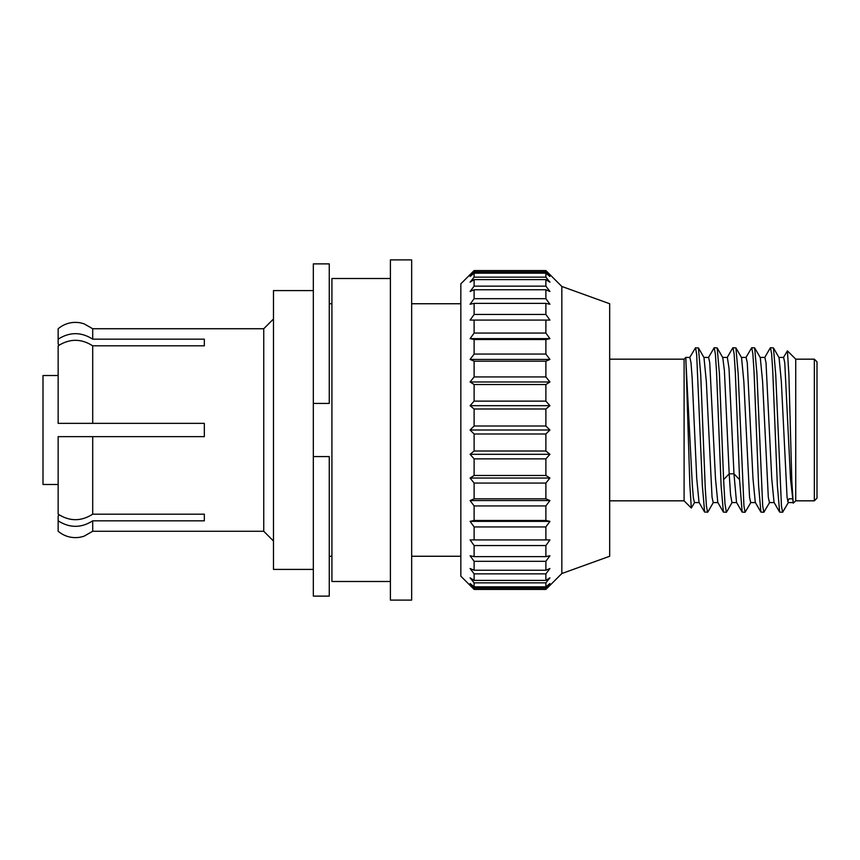 <?xml version="1.0" encoding="UTF-8"?>
<svg xmlns="http://www.w3.org/2000/svg" width="860" height="860" viewBox="0 0 860 860"><rect width="100%" height="100%" fill="white"/><g stroke="black" fill="none" stroke-linecap="round" stroke-linejoin="round"><path stroke-width="1.29" d="M58.147 423.356L58.147 345.817C69.671 338.474 81.184 338.474 92.708 345.817L92.708 423.356L58.147 423.356M58.147 344.011L59.297 345.01L58.147 344.011L58.147 339.162C69.671 331.831 81.184 331.831 92.708 339.162L204.336 339.162L204.336 345.817L92.708 345.817M92.708 339.162L92.708 328.735L263.74 328.735L263.74 531.265L92.708 531.265L92.708 520.837L204.336 520.837L204.336 514.183L92.708 514.183L92.708 436.644L204.336 436.644L204.336 423.356L92.708 423.356M58.147 339.162L58.147 328.735C64.575 323.457 71.896 321.479 80.109 322.769L83.925 323.747L92.708 328.735M58.147 515.989L59.297 514.99L58.147 515.989L58.147 531.265C64.575 536.543 71.896 538.521 80.109 537.231L83.925 536.253L92.708 531.265M92.708 520.837C81.184 528.169 69.671 528.169 58.147 520.837M92.708 436.644L58.147 436.644L58.147 514.183C69.671 521.525 81.184 521.525 92.708 514.183M313.319 569.417L273.48 569.417L273.48 290.583L313.319 290.583M313.319 456.585L329.262 456.585L329.262 596.12L313.319 596.12L313.319 263.88L329.262 263.88L329.262 403.415L313.319 403.415L329.262 403.415M390.397 278.5L331.917 278.5L331.917 581.5L390.397 581.5M390.397 430L390.397 259.892L411.66 259.892L411.66 600.108L390.397 600.108L390.397 430M460.831 576.189L460.831 283.811L474.118 270.567L545.885 270.567L561.838 286.466L561.838 573.534L545.885 589.433L474.118 589.433L460.831 576.189M474.118 451.005L474.118 433.988L470.087 430L474.118 433.988L545.885 433.988L545.885 451.005L474.118 451.005L470.087 454.316L474.118 458.875L474.118 475.472L470.087 478.031L474.118 483.062L474.118 498.821L470.087 500.574L474.118 505.927L474.118 520.483L470.087 521.364L474.118 526.933L474.118 539.919L470.087 539.919L474.118 545.552L474.118 556.635L470.087 555.754L474.118 561.322L474.118 570.245L470.087 568.503L474.118 573.856L474.118 580.392L470.087 577.834L474.118 582.854L474.118 586.842L470.087 583.532L474.118 588.089L474.118 589.433L545.885 589.433L545.885 588.089L549.927 583.532L545.885 586.842L474.118 586.842M470.087 454.316L549.927 454.316L545.885 451.005M545.885 433.988L549.927 430L545.885 433.988M549.927 430L545.885 426.012L474.118 426.012L470.087 430L549.927 430L545.885 426.012L545.885 408.994L549.927 405.683L545.885 401.125L545.885 384.527L549.927 381.969L545.885 376.938L545.885 361.178L549.927 359.426L545.885 354.073L545.885 339.517L549.927 338.636L545.885 339.517L474.118 339.517L470.087 338.636L549.927 338.636L545.885 333.067L545.885 320.081L549.927 320.081L545.885 314.448L545.885 303.365L549.927 304.246L545.885 298.678L545.885 289.755L549.927 291.497L545.885 286.144L545.885 279.608L549.927 282.166L545.885 277.146L545.885 273.157L549.927 276.469L545.885 271.911L545.885 270.567M545.885 586.842L545.885 582.854L549.927 577.834L545.885 580.392L545.885 573.856L549.927 568.503L545.885 570.245L545.885 561.322L549.927 555.754L545.885 556.635L545.885 545.552L549.927 539.919L545.885 539.919L545.885 526.933L549.927 521.364L545.885 520.483L545.885 505.927L549.927 500.574L545.885 498.821L545.885 483.062L549.927 478.031L545.885 475.472L545.885 458.875L549.927 454.316M471.43 428.656L473.548 426.571M545.885 271.911L474.118 271.911L474.118 270.567M474.118 271.911L470.087 276.469L474.118 273.157L545.885 273.157M545.885 277.146L474.118 277.146L474.118 273.157M474.118 277.146L470.087 282.166L474.118 279.608L545.885 279.608M545.885 286.144L474.118 286.144L474.118 279.608M474.118 286.144L470.087 291.497L474.118 289.755L545.885 289.755M545.885 298.678L474.118 298.678L474.118 289.755M474.118 298.678L470.087 304.246L474.118 303.365L545.885 303.365M545.885 314.448L474.118 314.448L474.118 303.365M474.118 314.448L470.087 320.081L545.885 320.081M545.885 333.067L474.118 333.067L474.118 320.081M474.118 333.067L470.087 338.636M545.885 354.073L474.118 354.073L474.118 339.517M474.118 354.073L470.087 359.426L549.927 359.426M545.885 361.178L474.118 361.178L470.087 359.426M545.885 376.938L474.118 376.938L474.118 361.178M474.118 376.938L470.087 381.969L549.927 381.969M545.885 384.527L474.118 384.527L470.087 381.969M545.885 401.125L474.118 401.125L474.118 384.527M474.118 401.125L470.087 405.683L549.927 405.683M545.885 408.994L474.118 408.994L470.087 405.683M474.118 426.012L474.118 408.994M545.885 588.089L474.118 588.089M545.885 582.854L474.118 582.854M545.885 580.392L474.118 580.392M545.885 573.856L474.118 573.856M545.885 570.245L474.118 570.245M545.885 561.322L474.118 561.322M545.885 556.635L474.118 556.635M545.885 545.552L474.118 545.552M474.118 539.919L545.885 539.919L474.118 539.919M545.885 526.933L474.118 526.933M470.087 521.364L549.927 521.364M545.885 520.483L474.118 520.483M545.885 505.927L474.118 505.927M470.087 500.574L549.927 500.574M545.885 498.821L474.118 498.821M545.885 483.062L474.118 483.062M470.087 478.031L549.927 478.031M545.885 475.472L474.118 475.472M545.885 458.875L474.118 458.875M561.838 573.534L609.675 556.259L609.675 303.741L561.838 286.466M609.675 500.832L684.098 500.832L684.098 359.168L609.675 359.168M694.654 502.39L691.3 508.034L689.817 484.234L685.839 357.427L689.849 357.427L690.999 362.673L692.139 377.733L696.729 478.483L699.019 502.39L704.641 512.108M689.645 357.599L695.536 347.773L696.664 354.535L702.362 485.771L704.63 512.098L707.823 512.055M723.604 479.665L719.422 373.713L717.175 347.902L714.198 347.741L715.37 353.998L716.541 371.832L721.142 486.308L723.389 512.098L726.356 512.259L724.98 503.659L723.604 479.665L729.194 473.817L724.389 370.456L722.765 357.566M695.332 347.935L698.417 347.902L700.717 374.627L705.308 489.071L706.458 506.25L707.608 512.259M717.982 502.573L713.198 502.573L712.048 497.263L706.329 381.474L703.985 357.534M694.482 502.573L693.364 497.886L692.289 484.492L685.839 359.846M769.668 502.39L763.863 512.259L762.691 506.002L756.929 373.681L754.671 347.892L751.704 347.741L752.876 353.998L754.048 371.832L758.649 486.308L760.896 512.098L763.863 512.259M750.92 502.39L745.115 512.259L743.943 506.002L738.17 373.691L735.923 347.902L732.957 347.741L734.128 353.998L735.3 371.832L739.578 479.665L742.148 512.108L745.115 512.259M792.995 502.573L788.212 502.573L787.072 497.306L781.342 381.485L779.053 357.61L773.43 347.902L775.731 374.627L781.471 506.25L782.621 512.259L788.426 502.39M774.247 502.573L769.463 502.573L768.313 497.295L762.583 381.474L760.294 357.61L754.671 347.892M755.488 502.573L750.705 502.573L749.554 497.295L743.836 381.496L741.546 357.61L735.923 347.902M736.74 502.573L731.957 502.573L730.57 494.984L729.194 473.817L733.978 473.817L729.011 368.273L727.356 357.427L722.572 357.427M782.621 512.259L779.654 512.098L777.354 485.362L772.753 370.918L771.613 353.75L770.463 347.741L773.43 347.902M787.416 350.848L788.899 374.971L791.802 480.88L793.232 503.164L795.736 500.832L795.736 359.168L787.416 350.848L783.406 357.61M745.899 357.61L751.704 347.741M793.232 503.164L790.49 478.515L784.761 362.705L783.621 357.427L778.837 357.427M779.654 512.098L774.032 502.39L771.742 478.504L766.013 362.705L764.862 357.427L760.079 357.427M760.896 512.098L755.274 502.39L752.984 478.504L747.265 362.705L746.114 357.427L741.331 357.427M742.148 512.108L736.525 502.39L733.978 473.817L739.578 479.665M723.389 512.098L717.778 502.401L715.477 478.483L709.747 362.673L708.608 357.427L703.824 357.427M708.404 357.599L714.198 347.741M814.345 500.832L817 498.176L817 361.823L814.345 359.168L814.345 500.832L795.736 500.832M58.147 375.508L43 375.508L43 484.492L58.147 484.492M792.028 498.8L789.179 498.8L787.653 501.305M263.74 531.265L273.48 541.005M331.917 303.741L329.262 303.741M331.917 556.259L329.262 556.259M460.831 303.741L411.66 303.741M460.831 556.259L411.66 556.259M684.098 359.168L685.839 357.427M684.098 500.832L691.3 508.034M717.165 347.902L722.787 357.61M698.417 347.902L704.028 357.61M707.791 512.108L713.402 502.401M726.549 512.098L732.161 502.39M770.27 347.902L764.658 357.61M727.151 357.599L732.763 347.892M699.223 502.573L694.439 502.573M814.345 359.168L795.736 359.168M263.74 328.735L273.48 318.995"/></g></svg>
